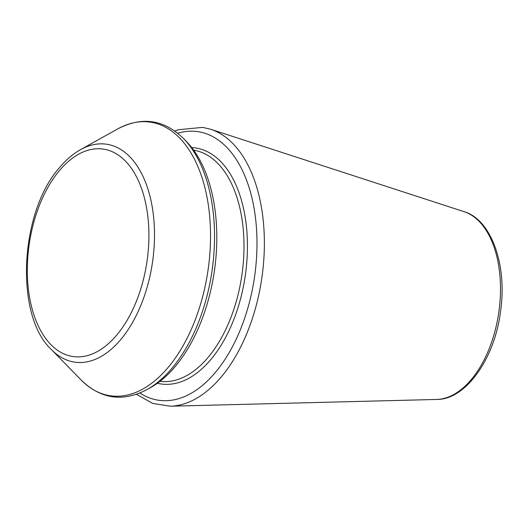 <?xml version="1.0" encoding="UTF-8"?>
<svg xmlns="http://www.w3.org/2000/svg" width="528" height="528" viewBox="0 0 528 528"><rect width="100%" height="100%" fill="white"/><g stroke="black" fill="none" stroke-linecap="round" stroke-linejoin="round"><path stroke-width="0.79" d="M186.424 141.511A135.538 76.963 98.3 0 1 214.348 271.207A135.538 76.963 98.3 0 1 150.612 387.565L147.002 389.572A138.27 78.52 98.3 0 0 212.025 270.871A138.27 78.52 98.3 0 0 183.533 138.554L186.424 141.511M436.722 399.452C465.452 399.868 494.743 359.08 500.584 311.051C507.408 264.442 490.961 219.311 464.053 211.669A95.33 54.133 98.3 0 1 498.762 312.596A95.33 54.133 98.3 0 1 436.722 399.452L170.313 406.21A140.6 79.84 98.3 0 0 261.815 278.117A140.6 79.84 98.3 0 0 210.619 129.248L202.666 127.373L178.339 129.736L174.821 131.043M177.712 133.241A135.736 77.075 98.3 0 1 254.516 277.055A135.736 77.075 98.3 0 1 139.907 393.01M191.71 147.576A119.262 67.723 98.3 0 1 245.263 275.708A119.262 67.723 98.3 0 1 157.41 383.255M193.644 150.17A116.8 66.323 98.3 0 1 241.877 275.213A116.8 66.323 98.3 0 1 160.004 381.322M80.513 149.648C73.326 153.674 66.568 159.377 60.258 166.762C19.76 210.896 14.282 315.368 51.421 349.582A110.134 62.535 98.3 0 0 152.5 262.205A110.134 62.535 98.3 0 0 80.513 149.648L117.638 128.964A138.27 78.52 98.3 0 1 208.019 270.283A138.27 78.52 98.3 0 1 81.107 379.982C100.756 399.102 122.72 402.303 147.002 389.572M59.921 170.023A104.808 59.512 98.3 0 1 148.856 239.659A104.808 59.512 98.3 0 1 55.559 348.823A104.808 59.512 98.3 0 1 59.921 170.023M464.053 211.669L210.619 129.248M136.514 394.291L152.698 403.418L170.313 406.21M117.638 128.964C141.92 116.239 163.885 119.434 183.533 138.554M51.421 349.582L81.107 379.982"/></g></svg>

